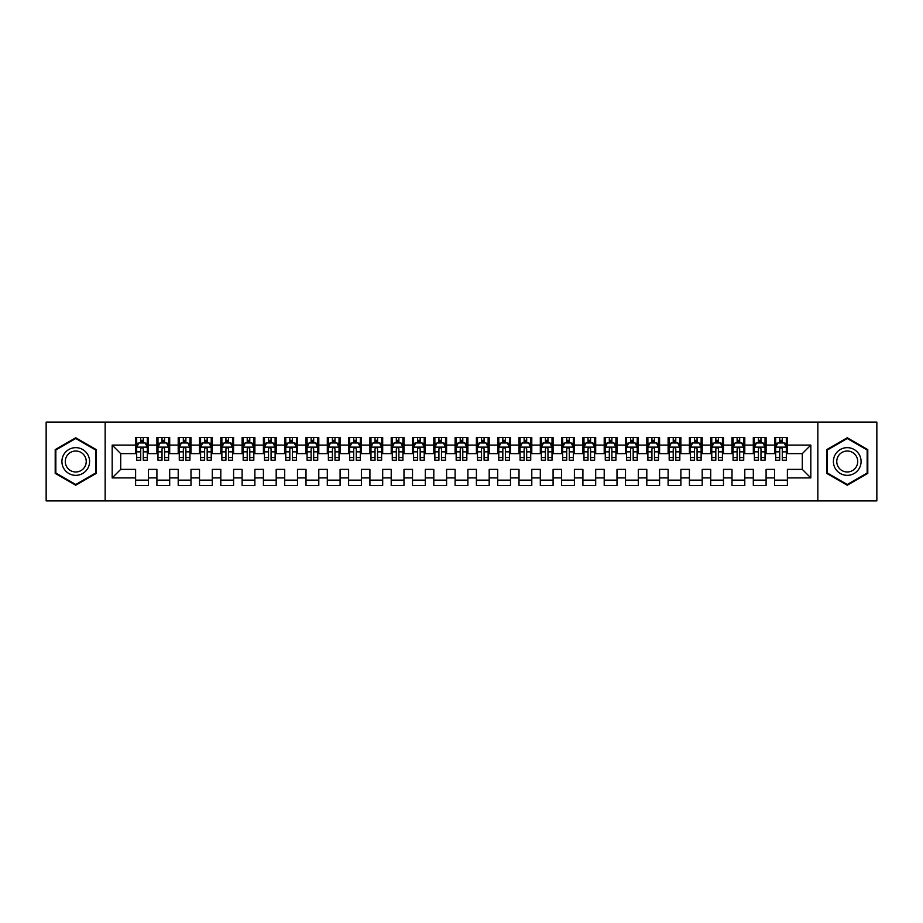 <?xml version="1.0" encoding="UTF-8"?>
<svg xmlns="http://www.w3.org/2000/svg" width="923" height="923" viewBox="0 0 923 923"><rect width="100%" height="100%" fill="white"/><g stroke="black" fill="none" stroke-linecap="round" stroke-linejoin="round"><path stroke-width="1.38" d="M817.847 500.901L876.85 500.901L876.85 422.099L817.847 422.099L817.847 500.901L105.153 500.901L105.153 422.099L46.15 422.099L46.15 500.901L105.153 500.901M817.847 422.099L105.153 422.099M112.179 477.906L112.179 445.094L135.612 445.094L135.612 453.62L120.705 453.62L120.705 469.38L112.179 477.906L135.612 477.906L135.612 485.463L148.395 485.463L148.395 477.906L156.91 477.906L156.91 485.463L169.694 485.463L169.694 477.906L178.208 477.906L178.208 485.463L190.992 485.463L190.992 477.906L199.506 477.906L199.506 485.463L212.29 485.463L212.29 477.906L220.805 477.906L220.805 485.463L233.588 485.463L233.588 477.906L242.114 477.906L242.114 485.463L254.886 485.463L254.886 477.906L263.413 477.906L263.413 485.463L276.185 485.463L276.185 477.906L284.711 477.906L284.711 485.463L297.494 485.463L297.494 477.906L306.009 477.906L306.009 485.463L318.793 485.463L318.793 477.906L327.307 477.906L327.307 485.463L340.091 485.463L340.091 477.906L348.606 477.906L348.606 485.463L361.389 485.463L361.389 477.906L369.915 477.906L369.915 485.463L382.687 485.463L382.687 477.906L391.214 477.906L391.214 485.463L403.986 485.463L403.986 477.906L412.512 477.906L412.512 485.463L425.295 485.463L425.295 477.906L433.81 477.906L433.81 485.463L446.594 485.463L446.594 477.906L455.108 477.906L455.108 485.463L467.892 485.463L467.892 477.906L476.406 477.906L476.406 485.463L489.19 485.463L489.19 477.906L497.705 477.906L497.705 485.463L510.488 485.463L510.488 477.906L519.014 477.906L519.014 485.463L531.786 485.463L531.786 477.906L540.313 477.906L540.313 485.463L553.085 485.463L553.085 477.906L561.611 477.906L561.611 485.463L574.394 485.463L574.394 477.906L582.909 477.906L582.909 485.463L595.693 485.463L595.693 477.906L604.207 477.906L604.207 485.463L616.991 485.463L616.991 477.906L625.506 477.906L625.506 485.463L638.289 485.463L638.289 477.906L646.815 477.906L646.815 485.463L659.587 485.463L659.587 477.906L668.114 477.906L668.114 485.463L680.886 485.463L680.886 477.906L689.412 477.906L689.412 485.463L702.195 485.463L702.195 477.906L710.71 477.906L710.71 485.463L723.494 485.463L723.494 477.906L732.008 477.906L732.008 485.463L744.792 485.463L744.792 477.906L753.306 477.906L753.306 485.463L766.09 485.463L766.09 477.906L774.605 477.906L774.605 485.463L787.388 485.463L787.388 469.38L802.295 469.38L802.295 453.62L787.388 453.62L787.388 445.094L810.821 445.094L810.821 477.906L787.388 477.906M787.388 445.094L787.388 437.537L774.605 437.537L774.605 445.094L766.09 445.094L766.09 437.537L753.306 437.537L753.306 445.094L744.792 445.094L744.792 437.537L732.008 437.537L732.008 445.094L723.494 445.094L723.494 437.537L710.71 437.537L710.71 445.094L702.195 445.094L702.195 437.537L689.412 437.537L689.412 445.094L680.886 445.094L680.886 437.537L668.114 437.537L668.114 445.094L659.587 445.094L659.587 437.537L646.815 437.537L646.815 445.094L638.289 445.094L638.289 437.537L625.506 437.537L625.506 445.094L616.991 445.094L616.991 437.537L604.207 437.537L604.207 445.094L595.693 445.094L595.693 437.537L582.909 437.537L582.909 445.094L574.394 445.094L574.394 437.537L561.611 437.537L561.611 445.094L553.085 445.094L553.085 437.537L540.313 437.537L540.313 445.094L531.786 445.094L531.786 437.537L519.014 437.537L519.014 445.094L510.488 445.094L510.488 437.537L497.705 437.537L497.705 445.094L489.19 445.094L489.19 437.537L476.406 437.537L476.406 445.094L467.892 445.094L467.892 437.537L455.108 437.537L455.108 445.094L446.594 445.094L446.594 437.537L433.81 437.537L433.81 445.094L425.295 445.094L425.295 437.537L412.512 437.537L412.512 445.094L403.986 445.094L403.986 437.537L391.214 437.537L391.214 445.094L382.687 445.094L382.687 437.537L369.915 437.537L369.915 445.094L361.389 445.094L361.389 437.537L348.606 437.537L348.606 445.094L340.091 445.094L340.091 437.537L327.307 437.537L327.307 445.094L318.793 445.094L318.793 437.537L306.009 437.537L306.009 445.094L297.494 445.094L297.494 437.537L284.711 437.537L284.711 445.094L276.185 445.094L276.185 437.537L263.413 437.537L263.413 445.094L254.886 445.094L254.886 437.537L242.114 437.537L242.114 445.094L233.588 445.094L233.588 437.537L220.805 437.537L220.805 445.094L212.29 445.094L212.29 437.537L199.506 437.537L199.506 445.094L190.992 445.094L190.992 437.537L178.208 437.537L178.208 445.094L169.694 445.094L169.694 437.537L156.91 437.537L156.91 445.094L148.395 445.094L148.395 437.537L135.612 437.537L135.612 445.094M766.09 477.906L766.09 469.38L774.605 469.38L774.605 477.906M810.821 445.094L802.295 453.62M744.792 477.906L744.792 469.38L753.306 469.38L753.306 477.906M774.605 445.094L774.605 453.62L766.09 453.62L766.09 445.094M723.494 477.906L723.494 469.38L732.008 469.38L732.008 477.906M753.306 445.094L753.306 453.62L744.792 453.62L744.792 445.094M702.195 477.906L702.195 469.38L710.71 469.38L710.71 477.906M732.008 445.094L732.008 453.62L723.494 453.62L723.494 445.094M680.886 477.906L680.886 469.38L689.412 469.38L689.412 477.906M710.71 445.094L710.71 453.62L702.195 453.62L702.195 445.094M659.587 477.906L659.587 469.38L668.114 469.38L668.114 477.906M689.412 445.094L689.412 453.62L680.886 453.62L680.886 445.094M638.289 477.906L638.289 469.38L646.815 469.38L646.815 477.906M668.114 445.094L668.114 453.62L659.587 453.62L659.587 445.094M616.991 477.906L616.991 469.38L625.506 469.38L625.506 477.906M646.815 445.094L646.815 453.62L638.289 453.62L638.289 445.094M595.693 477.906L595.693 469.38L604.207 469.38L604.207 477.906M625.506 445.094L625.506 453.62L616.991 453.62L616.991 445.094M574.394 477.906L574.394 469.38L582.909 469.38L582.909 477.906M604.207 445.094L604.207 453.62L595.693 453.62L595.693 445.094M553.085 477.906L553.085 469.38L561.611 469.38L561.611 477.906M582.909 445.094L582.909 453.62L574.394 453.62L574.394 445.094M531.786 477.906L531.786 469.38L540.313 469.38L540.313 477.906M561.611 445.094L561.611 453.62L553.085 453.62L553.085 445.094M510.488 477.906L510.488 469.38L519.014 469.38L519.014 477.906M540.313 445.094L540.313 453.62L531.786 453.62L531.786 445.094M489.19 477.906L489.19 469.38L497.705 469.38L497.705 477.906M519.014 445.094L519.014 453.62L510.488 453.62L510.488 445.094M467.892 477.906L467.892 469.38L476.406 469.38L476.406 477.906M497.705 445.094L497.705 453.62L489.19 453.62L489.19 445.094M446.594 477.906L446.594 469.38L455.108 469.38L455.108 477.906M476.406 445.094L476.406 453.62L467.892 453.62L467.892 445.094M425.295 477.906L425.295 469.38L433.81 469.38L433.81 477.906M455.108 445.094L455.108 453.62L446.594 453.62L446.594 445.094M403.986 477.906L403.986 469.38L412.512 469.38L412.512 477.906M433.81 445.094L433.81 453.62L425.295 453.62L425.295 445.094M382.687 477.906L382.687 469.38L391.214 469.38L391.214 477.906M412.512 445.094L412.512 453.62L403.986 453.62L403.986 445.094M361.389 477.906L361.389 469.38L369.915 469.38L369.915 477.906M391.214 445.094L391.214 453.62L382.687 453.62L382.687 445.094M340.091 477.906L340.091 469.38L348.606 469.38L348.606 477.906M369.915 445.094L369.915 453.62L361.389 453.62L361.389 445.094M318.793 477.906L318.793 469.38L327.307 469.38L327.307 477.906M348.606 445.094L348.606 453.62L340.091 453.62L340.091 445.094M297.494 477.906L297.494 469.38L306.009 469.38L306.009 477.906M327.307 445.094L327.307 453.62L318.793 453.62L318.793 445.094M276.185 477.906L276.185 469.38L284.711 469.38L284.711 477.906M306.009 445.094L306.009 453.62L297.494 453.62L297.494 445.094M254.886 477.906L254.886 469.38L263.413 469.38L263.413 477.906M284.711 445.094L284.711 453.62L276.185 453.62L276.185 445.094M233.588 477.906L233.588 469.38L242.114 469.38L242.114 477.906M263.413 445.094L263.413 453.62L254.886 453.62L254.886 445.094M212.29 477.906L212.29 469.38L220.805 469.38L220.805 477.906M242.114 445.094L242.114 453.62L233.588 453.62L233.588 445.094M190.992 477.906L190.992 469.38L199.506 469.38L199.506 477.906M220.805 445.094L220.805 453.62L212.29 453.62L212.29 445.094M169.694 477.906L169.694 469.38L178.208 469.38L178.208 477.906M199.506 445.094L199.506 453.62L190.992 453.62L190.992 445.094M148.395 477.906L148.395 469.38L156.91 469.38L156.91 477.906M178.208 445.094L178.208 453.62L169.694 453.62L169.694 445.094M120.705 469.38L135.612 469.38L135.612 477.906M156.91 445.094L156.91 453.62L148.395 453.62L148.395 445.094M774.605 442.867L775.678 442.867M786.327 442.867L787.388 442.867M753.306 442.867L754.379 442.867M765.029 442.867L766.09 442.867M732.008 442.867L733.07 442.867M743.73 442.867L744.792 442.867M710.71 442.867L711.771 442.867M722.421 442.867L723.494 442.867M689.412 442.867L690.473 442.867M701.122 442.867L702.195 442.867M668.114 442.867L669.175 442.867M679.824 442.867L680.886 442.867M646.815 442.867L647.877 442.867M658.526 442.867L659.587 442.867M625.506 442.867L626.579 442.867M637.228 442.867L638.289 442.867M604.207 442.867L605.28 442.867M615.929 442.867L616.991 442.867M582.909 442.867L583.971 442.867M594.62 442.867L595.693 442.867M561.611 442.867L562.672 442.867M573.321 442.867L574.394 442.867M540.313 442.867L541.374 442.867M552.023 442.867L553.085 442.867M519.014 442.867L520.076 442.867M530.725 442.867L531.786 442.867M497.705 442.867L498.778 442.867M509.427 442.867L510.488 442.867M476.406 442.867L477.479 442.867M488.129 442.867L489.19 442.867M455.108 442.867L456.17 442.867M466.83 442.867L467.892 442.867M433.81 442.867L434.871 442.867M445.521 442.867L446.594 442.867M412.512 442.867L413.573 442.867M424.222 442.867L425.295 442.867M391.214 442.867L392.275 442.867M402.924 442.867L403.986 442.867M369.915 442.867L370.977 442.867M381.626 442.867L382.687 442.867M348.606 442.867L349.679 442.867M360.328 442.867L361.389 442.867M327.307 442.867L328.38 442.867M339.029 442.867L340.091 442.867M306.009 442.867L307.071 442.867M317.72 442.867L318.793 442.867M284.711 442.867L285.772 442.867M296.421 442.867L297.494 442.867M263.413 442.867L264.474 442.867M275.123 442.867L276.185 442.867M242.114 442.867L243.176 442.867M253.825 442.867L254.886 442.867M220.805 442.867L221.878 442.867M232.527 442.867L233.588 442.867M199.506 442.867L200.579 442.867M211.229 442.867L212.29 442.867M178.208 442.867L179.27 442.867M189.93 442.867L190.992 442.867M156.91 442.867L157.971 442.867M168.621 442.867L169.694 442.867M135.612 442.867L136.673 442.867M147.322 442.867L148.395 442.867M135.612 480.133L148.395 480.133M156.91 480.133L169.694 480.133M178.208 480.133L190.992 480.133M199.506 480.133L212.29 480.133M220.805 480.133L233.588 480.133M242.114 480.133L254.886 480.133M263.413 480.133L276.185 480.133M284.711 480.133L297.494 480.133M306.009 480.133L318.793 480.133M327.307 480.133L340.091 480.133M348.606 480.133L361.389 480.133M369.915 480.133L382.687 480.133M391.214 480.133L403.986 480.133M412.512 480.133L425.295 480.133M433.81 480.133L446.594 480.133M455.108 480.133L467.892 480.133M476.406 480.133L489.19 480.133M497.705 480.133L510.488 480.133M519.014 480.133L531.786 480.133M540.313 480.133L553.085 480.133M561.611 480.133L574.394 480.133M582.909 480.133L595.693 480.133M604.207 480.133L616.991 480.133M625.506 480.133L638.289 480.133M646.815 480.133L659.587 480.133M668.114 480.133L680.886 480.133M689.412 480.133L702.195 480.133M710.71 480.133L723.494 480.133M732.008 480.133L744.792 480.133M753.306 480.133L766.09 480.133M774.605 480.133L787.388 480.133M112.179 445.094L120.705 453.62M802.295 469.38L810.821 477.906M96.315 449.628L75.755 437.767L55.207 449.628L55.207 473.372L75.755 485.233L96.315 473.372L96.315 449.628M826.685 449.628L826.685 473.372L847.245 485.233L867.793 473.372L867.793 449.628L847.245 437.767L826.685 449.628M143.273 440.306L140.723 440.306M147.322 457.554L143.273 457.554L143.273 460.219L147.322 460.219L147.322 447.228L145.199 442.971L138.808 442.971L136.673 447.228L136.673 460.219L140.723 460.219L140.723 457.554L136.673 457.554M136.673 447.228L136.673 437.537M147.322 447.228L147.322 437.537M140.723 442.971L140.723 437.537M143.273 437.537L143.273 442.971M143.273 457.554L143.273 448.832C142.43 447.182 141.577 447.182 140.723 448.832L140.723 457.554M143.273 442.867L140.723 442.867M164.582 440.306L162.021 440.306M168.621 457.554L164.582 457.554L164.582 460.219L168.621 460.219L168.621 447.228L166.498 442.971L160.106 442.971L157.971 447.228L157.971 460.219L162.021 460.219L162.021 457.554L157.971 457.554M157.971 447.228L157.971 437.537M168.621 447.228L168.621 437.537M162.021 442.971L162.021 437.537M164.582 437.537L164.582 442.971M164.582 457.554L164.582 448.832C163.729 447.182 162.875 447.182 162.021 448.832L162.021 457.554M164.582 442.867L162.021 442.867M185.881 440.306L183.319 440.306M189.93 457.554L185.881 457.554L185.881 460.219L189.93 460.219L189.93 447.228L187.796 442.971L181.404 442.971L179.27 447.228L179.27 460.219L183.319 460.219L183.319 457.554L179.27 457.554M179.27 447.228L179.27 437.537M189.93 447.228L189.93 437.537M183.319 442.971L183.319 437.537M185.881 437.537L185.881 442.971M185.881 457.554L185.881 448.832C185.027 447.182 184.173 447.182 183.319 448.832L183.319 457.554M185.881 442.867L183.319 442.867M87.743 454.578A13.845 13.845 0 0 0 68.833 449.513A13.845 13.845 0 0 0 63.768 468.423A13.845 13.845 0 0 0 82.678 473.487A13.845 13.845 0 0 0 87.743 454.578M84.835 456.262A10.488 10.488 0 0 0 70.517 452.42A10.488 10.488 0 0 0 66.675 466.738A10.488 10.488 0 0 0 80.993 470.58A10.488 10.488 0 0 0 84.835 456.262M75.755 484.494L55.842 473.003L55.842 449.997L75.755 438.506L95.669 449.997L95.669 473.003L75.755 484.494M859.232 454.578A13.845 13.845 0 0 0 840.322 449.513A13.845 13.845 0 0 0 835.257 468.423A13.845 13.845 0 0 0 854.167 473.487A13.845 13.845 0 0 0 859.232 454.578M856.325 456.262A10.488 10.488 0 0 0 842.007 452.42A10.488 10.488 0 0 0 838.165 466.738A10.488 10.488 0 0 0 852.483 470.58A10.488 10.488 0 0 0 856.325 456.262M847.245 484.494L827.331 473.003L827.331 449.997L847.245 438.506L867.159 449.997L867.159 473.003L847.245 484.494M207.179 440.306L204.618 440.306M211.229 457.554L207.179 457.554L207.179 460.219L211.229 460.219L211.229 447.228L209.094 442.971L202.702 442.971L200.579 447.228L200.579 460.219L204.618 460.219L204.618 457.554L200.579 457.554M200.579 447.228L200.579 437.537M211.229 447.228L211.229 437.537M204.618 442.971L204.618 437.537M207.179 437.537L207.179 442.971M207.179 457.554L207.179 448.832C206.325 447.182 205.471 447.182 204.618 448.832L204.618 457.554M207.179 442.867L204.618 442.867M228.477 440.306L225.927 440.306M232.527 457.554L228.477 457.554L228.477 460.219L232.527 460.219L232.527 447.228L230.392 442.971L224.001 442.971L221.878 447.228L221.878 460.219L225.927 460.219L225.927 457.554L221.878 457.554M221.878 447.228L221.878 437.537M232.527 447.228L232.527 437.537M225.927 442.971L225.927 437.537M228.477 437.537L228.477 442.971M228.477 457.554L228.477 448.832C227.623 447.182 226.77 447.182 225.927 448.832L225.927 457.554M228.477 442.867L225.927 442.867M249.775 440.306L247.226 440.306M253.825 457.554L249.775 457.554L249.775 460.219L253.825 460.219L253.825 447.228L251.691 442.971L245.31 442.971L243.176 447.228L243.176 460.219L247.226 460.219L247.226 457.554L243.176 457.554M243.176 447.228L243.176 437.537M253.825 447.228L253.825 437.537M247.226 442.971L247.226 437.537M249.775 437.537L249.775 442.971M249.775 457.554L249.775 448.832C248.922 447.182 248.079 447.182 247.226 448.832L247.226 457.554M249.775 442.867L247.226 442.867M271.074 440.306L268.524 440.306M275.123 457.554L271.074 457.554L271.074 460.219L275.123 460.219L275.123 447.228L273 442.971L266.609 442.971L264.474 447.228L264.474 460.219L268.524 460.219L268.524 457.554L264.474 457.554M264.474 447.228L264.474 437.537M275.123 447.228L275.123 437.537M268.524 442.971L268.524 437.537M271.074 437.537L271.074 442.971M271.074 457.554L271.074 448.832C270.231 447.182 269.378 447.182 268.524 448.832L268.524 457.554M271.074 442.867L268.524 442.867M292.383 440.306L289.822 440.306M296.421 457.554L292.383 457.554L292.383 460.219L296.421 460.219L296.421 447.228L294.299 442.971L287.907 442.971L285.772 447.228L285.772 460.219L289.822 460.219L289.822 457.554L285.772 457.554M285.772 447.228L285.772 437.537M296.421 447.228L296.421 437.537M289.822 442.971L289.822 437.537M292.383 437.537L292.383 442.971M292.383 457.554L292.383 448.832C291.53 447.182 290.676 447.182 289.822 448.832L289.822 457.554M292.383 442.867L289.822 442.867M313.682 440.306L311.12 440.306M317.72 457.554L313.682 457.554L313.682 460.219L317.72 460.219L317.72 447.228L315.597 442.971L309.205 442.971L307.071 447.228L307.071 460.219L311.12 460.219L311.12 457.554L307.071 457.554M307.071 447.228L307.071 437.537M317.72 447.228L317.72 437.537M311.12 442.971L311.12 437.537M313.682 437.537L313.682 442.971M313.682 457.554L313.682 448.832C312.828 447.182 311.974 447.182 311.12 448.832L311.12 457.554M313.682 442.867L311.12 442.867M334.98 440.306L332.418 440.306M339.029 457.554L334.98 457.554L334.98 460.219L339.029 460.219L339.029 447.228L336.895 442.971L330.503 442.971L328.38 447.228L328.38 460.219L332.418 460.219L332.418 457.554L328.38 457.554M328.38 447.228L328.38 437.537M339.029 447.228L339.029 437.537M332.418 442.971L332.418 437.537M334.98 437.537L334.98 442.971M334.98 457.554L334.98 448.832C334.126 447.182 333.272 447.182 332.418 448.832L332.418 457.554M334.98 442.867L332.418 442.867M356.278 440.306L353.717 440.306M360.328 457.554L356.278 457.554L356.278 460.219L360.328 460.219L360.328 447.228L358.193 442.971L351.801 442.971L349.679 447.228L349.679 460.219L353.717 460.219L353.717 457.554L349.679 457.554M349.679 447.228L349.679 437.537M360.328 447.228L360.328 437.537M353.717 442.971L353.717 437.537M356.278 437.537L356.278 442.971M356.278 457.554L356.278 448.832C355.424 447.182 354.57 447.182 353.717 448.832L353.717 457.554M356.278 442.867L353.717 442.867M377.576 440.306L375.026 440.306M381.626 457.554L377.576 457.554L377.576 460.219L381.626 460.219L381.626 447.228L379.491 442.971L373.1 442.971L370.977 447.228L370.977 460.219L375.026 460.219L375.026 457.554L370.977 457.554M370.977 447.228L370.977 437.537M381.626 447.228L381.626 437.537M375.026 442.971L375.026 437.537M377.576 437.537L377.576 442.971M377.576 457.554L377.576 448.832C376.722 447.182 375.88 447.182 375.026 448.832L375.026 457.554M377.576 442.867L375.026 442.867M398.874 440.306L396.325 440.306M402.924 457.554L398.874 457.554L398.874 460.219L402.924 460.219L402.924 447.228L400.79 442.971L394.409 442.971L392.275 447.228L392.275 460.219L396.325 460.219L396.325 457.554L392.275 457.554M392.275 447.228L392.275 437.537M402.924 447.228L402.924 437.537M396.325 442.971L396.325 437.537M398.874 437.537L398.874 442.971M398.874 457.554L398.874 448.832C398.032 447.182 397.178 447.182 396.325 448.832L396.325 457.554M398.874 442.867L396.325 442.867M420.173 440.306L417.623 440.306M424.222 457.554L420.173 457.554L420.173 460.219L424.222 460.219L424.222 447.228L422.099 442.971L415.708 442.971L413.573 447.228L413.573 460.219L417.623 460.219L417.623 457.554L413.573 457.554M413.573 447.228L413.573 437.537M424.222 447.228L424.222 437.537M417.623 442.971L417.623 437.537M420.173 437.537L420.173 442.971M420.173 457.554L420.173 448.832C419.33 447.182 418.477 447.182 417.623 448.832L417.623 457.554M420.173 442.867L417.623 442.867M441.482 440.306L438.921 440.306M445.521 457.554L441.482 457.554L441.482 460.219L445.521 460.219L445.521 447.228L443.398 442.971L437.006 442.971L434.871 447.228L434.871 460.219L438.921 460.219L438.921 457.554L434.871 457.554M434.871 447.228L434.871 437.537M445.521 447.228L445.521 437.537M438.921 442.971L438.921 437.537M441.482 437.537L441.482 442.971M441.482 457.554L441.482 448.832C440.629 447.182 439.775 447.182 438.921 448.832L438.921 457.554M441.482 442.867L438.921 442.867M462.781 440.306L460.219 440.306M466.83 457.554L462.781 457.554L462.781 460.219L466.83 460.219L466.83 447.228L464.696 442.971L458.304 442.971L456.17 447.228L456.17 460.219L460.219 460.219L460.219 457.554L456.17 457.554M456.17 447.228L456.17 437.537M466.83 447.228L466.83 437.537M460.219 442.971L460.219 437.537M462.781 437.537L462.781 442.971M462.781 457.554L462.781 448.832C461.927 447.182 461.073 447.182 460.219 448.832L460.219 457.554M462.781 442.867L460.219 442.867M484.079 440.306L481.518 440.306M488.129 457.554L484.079 457.554L484.079 460.219L488.129 460.219L488.129 447.228L485.994 442.971L479.602 442.971L477.479 447.228L477.479 460.219L481.518 460.219L481.518 457.554L477.479 457.554M477.479 447.228L477.479 437.537M488.129 447.228L488.129 437.537M481.518 442.971L481.518 437.537M484.079 437.537L484.079 442.971M484.079 457.554L484.079 448.832C483.225 447.182 482.371 447.182 481.518 448.832L481.518 457.554M484.079 442.867L481.518 442.867M505.377 440.306L502.827 440.306M509.427 457.554L505.377 457.554L505.377 460.219L509.427 460.219L509.427 447.228L507.292 442.971L500.901 442.971L498.778 447.228L498.778 460.219L502.827 460.219L502.827 457.554L498.778 457.554M498.778 447.228L498.778 437.537M509.427 447.228L509.427 437.537M502.827 442.971L502.827 437.537M505.377 437.537L505.377 442.971M505.377 457.554L505.377 448.832C504.523 447.182 503.67 447.182 502.827 448.832L502.827 457.554M505.377 442.867L502.827 442.867M526.675 440.306L524.126 440.306M530.725 457.554L526.675 457.554L526.675 460.219L530.725 460.219L530.725 447.228L528.591 442.971L522.21 442.971L520.076 447.228L520.076 460.219L524.126 460.219L524.126 457.554L520.076 457.554M520.076 447.228L520.076 437.537M530.725 447.228L530.725 437.537M524.126 442.971L524.126 437.537M526.675 437.537L526.675 442.971M526.675 457.554L526.675 448.832C525.822 447.182 524.979 447.182 524.126 448.832L524.126 457.554M526.675 442.867L524.126 442.867M547.974 440.306L545.424 440.306M552.023 457.554L547.974 457.554L547.974 460.219L552.023 460.219L552.023 447.228L549.9 442.971L543.509 442.971L541.374 447.228L541.374 460.219L545.424 460.219L545.424 457.554L541.374 457.554M541.374 447.228L541.374 437.537M552.023 447.228L552.023 437.537M545.424 442.971L545.424 437.537M547.974 437.537L547.974 442.971M547.974 457.554L547.974 448.832C547.131 447.182 546.278 447.182 545.424 448.832L545.424 457.554M547.974 442.867L545.424 442.867M569.283 440.306L566.722 440.306M573.321 457.554L569.283 457.554L569.283 460.219L573.321 460.219L573.321 447.228L571.199 442.971L564.807 442.971L562.672 447.228L562.672 460.219L566.722 460.219L566.722 457.554L562.672 457.554M562.672 447.228L562.672 437.537M573.321 447.228L573.321 437.537M566.722 442.971L566.722 437.537M569.283 437.537L569.283 442.971M569.283 457.554L569.283 448.832C568.43 447.182 567.576 447.182 566.722 448.832L566.722 457.554M569.283 442.867L566.722 442.867M590.582 440.306L588.02 440.306M594.62 457.554L590.582 457.554L590.582 460.219L594.62 460.219L594.62 447.228L592.497 442.971L586.105 442.971L583.971 447.228L583.971 460.219L588.02 460.219L588.02 457.554L583.971 457.554M583.971 447.228L583.971 437.537M594.62 447.228L594.62 437.537M588.02 442.971L588.02 437.537M590.582 437.537L590.582 442.971M590.582 457.554L590.582 448.832C589.728 447.182 588.874 447.182 588.02 448.832L588.02 457.554M590.582 442.867L588.02 442.867M611.88 440.306L609.318 440.306M615.929 457.554L611.88 457.554L611.88 460.219L615.929 460.219L615.929 447.228L613.795 442.971L607.403 442.971L605.28 447.228L605.28 460.219L609.318 460.219L609.318 457.554L605.28 457.554M605.28 447.228L605.28 437.537M615.929 447.228L615.929 437.537M609.318 442.971L609.318 437.537M611.88 437.537L611.88 442.971M611.88 457.554L611.88 448.832C611.026 447.182 610.172 447.182 609.318 448.832L609.318 457.554M611.88 442.867L609.318 442.867M633.178 440.306L630.617 440.306M637.228 457.554L633.178 457.554L633.178 460.219L637.228 460.219L637.228 447.228L635.093 442.971L628.701 442.971L626.579 447.228L626.579 460.219L630.617 460.219L630.617 457.554L626.579 457.554M626.579 447.228L626.579 437.537M637.228 447.228L637.228 437.537M630.617 442.971L630.617 437.537M633.178 437.537L633.178 442.971M633.178 457.554L633.178 448.832C632.324 447.182 631.47 447.182 630.617 448.832L630.617 457.554M633.178 442.867L630.617 442.867M654.476 440.306L651.926 440.306M658.526 457.554L654.476 457.554L654.476 460.219L658.526 460.219L658.526 447.228L656.391 442.971L650 442.971L647.877 447.228L647.877 460.219L651.926 460.219L651.926 457.554L647.877 457.554M647.877 447.228L647.877 437.537M658.526 447.228L658.526 437.537M651.926 442.971L651.926 437.537M654.476 437.537L654.476 442.971M654.476 457.554L654.476 448.832C653.622 447.182 652.78 447.182 651.926 448.832L651.926 457.554M654.476 442.867L651.926 442.867M675.774 440.306L673.225 440.306M679.824 457.554L675.774 457.554L675.774 460.219L679.824 460.219L679.824 447.228L677.69 442.971L671.309 442.971L669.175 447.228L669.175 460.219L673.225 460.219L673.225 457.554L669.175 457.554M669.175 447.228L669.175 437.537M679.824 447.228L679.824 437.537M673.225 442.971L673.225 437.537M675.774 437.537L675.774 442.971M675.774 457.554L675.774 448.832C674.932 447.182 674.078 447.182 673.225 448.832L673.225 457.554M675.774 442.867L673.225 442.867M697.073 440.306L694.523 440.306M701.122 457.554L697.073 457.554L697.073 460.219L701.122 460.219L701.122 447.228L698.999 442.971L692.608 442.971L690.473 447.228L690.473 460.219L694.523 460.219L694.523 457.554L690.473 457.554M690.473 447.228L690.473 437.537M701.122 447.228L701.122 437.537M694.523 442.971L694.523 437.537M697.073 437.537L697.073 442.971M697.073 457.554L697.073 448.832C696.23 447.182 695.377 447.182 694.523 448.832L694.523 457.554M697.073 442.867L694.523 442.867M718.382 440.306L715.821 440.306M722.421 457.554L718.382 457.554L718.382 460.219L722.421 460.219L722.421 447.228L720.298 442.971L713.906 442.971L711.771 447.228L711.771 460.219L715.821 460.219L715.821 457.554L711.771 457.554M711.771 447.228L711.771 437.537M722.421 447.228L722.421 437.537M715.821 442.971L715.821 437.537M718.382 437.537L718.382 442.971M718.382 457.554L718.382 448.832C717.529 447.182 716.675 447.182 715.821 448.832L715.821 457.554M718.382 442.867L715.821 442.867M739.681 440.306L737.119 440.306M743.73 457.554L739.681 457.554L739.681 460.219L743.73 460.219L743.73 447.228L741.596 442.971L735.204 442.971L733.07 447.228L733.07 460.219L737.119 460.219L737.119 457.554L733.07 457.554M733.07 447.228L733.07 437.537M743.73 447.228L743.73 437.537M737.119 442.971L737.119 437.537M739.681 437.537L739.681 442.971M739.681 457.554L739.681 448.832C738.827 447.182 737.973 447.182 737.119 448.832L737.119 457.554M739.681 442.867L737.119 442.867M760.979 440.306L758.418 440.306M765.029 457.554L760.979 457.554L760.979 460.219L765.029 460.219L765.029 447.228L762.894 442.971L756.502 442.971L754.379 447.228L754.379 460.219L758.418 460.219L758.418 457.554L754.379 457.554M754.379 447.228L754.379 437.537M765.029 447.228L765.029 437.537M758.418 442.971L758.418 437.537M760.979 437.537L760.979 442.971M760.979 457.554L760.979 448.832C760.125 447.182 759.271 447.182 758.418 448.832L758.418 457.554M760.979 442.867L758.418 442.867M782.277 440.306L779.727 440.306M786.327 457.554L782.277 457.554L782.277 460.219L786.327 460.219L786.327 447.228L784.192 442.971L777.801 442.971L775.678 447.228L775.678 460.219L779.727 460.219L779.727 457.554L775.678 457.554M775.678 447.228L775.678 437.537M786.327 447.228L786.327 437.537M779.727 442.971L779.727 437.537M782.277 437.537L782.277 442.971M782.277 457.554L782.277 448.832C781.423 447.182 780.57 447.182 779.727 448.832L779.727 457.554M782.277 442.867L779.727 442.867M147.276 447.124L136.731 447.124M136.673 443.225L138.681 443.225M145.326 443.225L147.322 443.225M140.723 451.843L136.673 451.843M147.322 451.843L143.273 451.843M143.273 441.667L140.723 441.667M168.574 447.124L158.029 447.124M157.971 443.225L159.979 443.225M166.625 443.225L168.621 443.225M162.021 451.843L157.971 451.843M168.621 451.843L164.582 451.843M164.582 441.667L162.021 441.667M189.873 447.124L179.327 447.124M179.27 443.225L181.277 443.225M187.923 443.225L189.93 443.225M183.319 451.843L179.27 451.843M189.93 451.843L185.881 451.843M185.881 441.667L183.319 441.667M211.171 447.124L200.626 447.124M200.579 443.225L202.575 443.225M209.221 443.225L211.229 443.225M204.618 451.843L200.579 451.843M211.229 451.843L207.179 451.843M207.179 441.667L204.618 441.667M232.469 447.124L221.924 447.124M221.878 443.225L223.874 443.225M230.519 443.225L232.527 443.225M225.927 451.843L221.878 451.843M232.527 451.843L228.477 451.843M228.477 441.667L225.927 441.667M253.767 447.124L243.234 447.124M243.176 443.225L245.172 443.225M251.817 443.225L253.825 443.225M247.226 451.843L243.176 451.843M253.825 451.843L249.775 451.843M249.775 441.667L247.226 441.667M275.077 447.124L264.532 447.124M264.474 443.225L266.482 443.225M273.127 443.225L275.123 443.225M268.524 451.843L264.474 451.843M275.123 451.843L271.074 451.843M271.074 441.667L268.524 441.667M296.375 447.124L285.83 447.124M285.772 443.225L287.78 443.225M294.425 443.225L296.421 443.225M289.822 451.843L285.772 451.843M296.421 451.843L292.383 451.843M292.383 441.667L289.822 441.667M317.674 447.124L307.128 447.124M307.071 443.225L309.078 443.225M315.724 443.225L317.72 443.225M311.12 451.843L307.071 451.843M317.72 451.843L313.682 451.843M313.682 441.667L311.12 441.667M338.972 447.124L328.426 447.124M328.38 443.225L330.376 443.225M337.022 443.225L339.029 443.225M332.418 451.843L328.38 451.843M339.029 451.843L334.98 451.843M334.98 441.667L332.418 441.667M360.27 447.124L349.725 447.124M349.679 443.225L351.675 443.225M358.32 443.225L360.328 443.225M353.717 451.843L349.679 451.843M360.328 451.843L356.278 451.843M356.278 441.667L353.717 441.667M381.568 447.124L371.023 447.124M370.977 443.225L372.973 443.225M379.618 443.225L381.626 443.225M375.026 451.843L370.977 451.843M381.626 451.843L377.576 451.843M377.576 441.667L375.026 441.667M402.866 447.124L392.333 447.124M392.275 443.225L394.283 443.225M400.928 443.225L402.924 443.225M396.325 451.843L392.275 451.843M402.924 451.843L398.874 451.843M398.874 441.667L396.325 441.667M424.176 447.124L413.631 447.124M413.573 443.225L415.581 443.225M422.226 443.225L424.222 443.225M417.623 451.843L413.573 451.843M424.222 451.843L420.173 451.843M420.173 441.667L417.623 441.667M445.474 447.124L434.929 447.124M434.871 443.225L436.879 443.225M443.525 443.225L445.521 443.225M438.921 451.843L434.871 451.843M445.521 451.843L441.482 451.843M441.482 441.667L438.921 441.667M466.773 447.124L456.227 447.124M456.17 443.225L458.177 443.225M464.823 443.225L466.83 443.225M460.219 451.843L456.17 451.843M466.83 451.843L462.781 451.843M462.781 441.667L460.219 441.667M488.071 447.124L477.526 447.124M477.479 443.225L479.475 443.225M486.121 443.225L488.129 443.225M481.518 451.843L477.479 451.843M488.129 451.843L484.079 451.843M484.079 441.667L481.518 441.667M509.369 447.124L498.824 447.124M498.778 443.225L500.774 443.225M507.419 443.225L509.427 443.225M502.827 451.843L498.778 451.843M509.427 451.843L505.377 451.843M505.377 441.667L502.827 441.667M530.667 447.124L520.134 447.124M520.076 443.225L522.072 443.225M528.717 443.225L530.725 443.225M524.126 451.843L520.076 451.843M530.725 451.843L526.675 451.843M526.675 441.667L524.126 441.667M551.977 447.124L541.432 447.124M541.374 443.225L543.382 443.225M550.027 443.225L552.023 443.225M545.424 451.843L541.374 451.843M552.023 451.843L547.974 451.843M547.974 441.667L545.424 441.667M573.275 447.124L562.73 447.124M562.672 443.225L564.68 443.225M571.325 443.225L573.321 443.225M566.722 451.843L562.672 451.843M573.321 451.843L569.283 451.843M569.283 441.667L566.722 441.667M594.574 447.124L584.028 447.124M583.971 443.225L585.978 443.225M592.624 443.225L594.62 443.225M588.02 451.843L583.971 451.843M594.62 451.843L590.582 451.843M590.582 441.667L588.02 441.667M615.872 447.124L605.326 447.124M605.28 443.225L607.276 443.225M613.922 443.225L615.929 443.225M609.318 451.843L605.28 451.843M615.929 451.843L611.88 451.843M611.88 441.667L609.318 441.667M637.17 447.124L626.625 447.124M626.579 443.225L628.575 443.225M635.22 443.225L637.228 443.225M630.617 451.843L626.579 451.843M637.228 451.843L633.178 451.843M633.178 441.667L630.617 441.667M658.468 447.124L647.923 447.124M647.877 443.225L649.873 443.225M656.518 443.225L658.526 443.225M651.926 451.843L647.877 451.843M658.526 451.843L654.476 451.843M654.476 441.667L651.926 441.667M679.766 447.124L669.233 447.124M669.175 443.225L671.183 443.225M677.828 443.225L679.824 443.225M673.225 451.843L669.175 451.843M679.824 451.843L675.774 451.843M675.774 441.667L673.225 441.667M701.076 447.124L690.531 447.124M690.473 443.225L692.481 443.225M699.126 443.225L701.122 443.225M694.523 451.843L690.473 451.843M701.122 451.843L697.073 451.843M697.073 441.667L694.523 441.667M722.374 447.124L711.829 447.124M711.771 443.225L713.779 443.225M720.425 443.225L722.421 443.225M715.821 451.843L711.771 451.843M722.421 451.843L718.382 451.843M718.382 441.667L715.821 441.667M743.673 447.124L733.127 447.124M733.07 443.225L735.077 443.225M741.723 443.225L743.73 443.225M737.119 451.843L733.07 451.843M743.73 451.843L739.681 451.843M739.681 441.667L737.119 441.667M764.971 447.124L754.426 447.124M754.379 443.225L756.375 443.225M763.021 443.225L765.029 443.225M758.418 451.843L754.379 451.843M765.029 451.843L760.979 451.843M760.979 441.667L758.418 441.667M786.269 447.124L775.724 447.124M775.678 443.225L777.674 443.225M784.319 443.225L786.327 443.225M779.727 451.843L775.678 451.843M786.327 451.843L782.277 451.843M782.277 441.667L779.727 441.667"/></g></svg>
